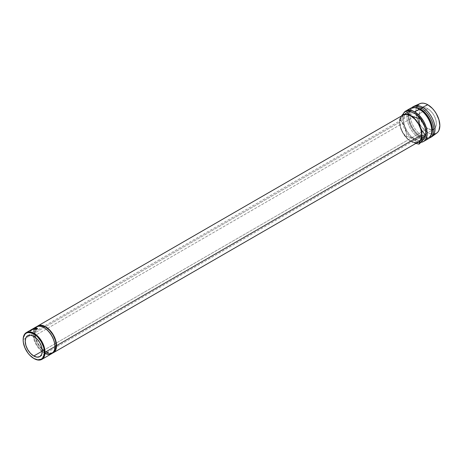 <?xml version="1.0" encoding="UTF-8"?>
<svg xmlns="http://www.w3.org/2000/svg" width="463" height="463" viewBox="0 0 463 463"><rect width="100%" height="100%" fill="white"/><g stroke="black" fill="none" stroke-linecap="round" stroke-linejoin="round"><path stroke-width="0.35" stroke-dasharray="2.31 1.74" d="M36.207 326.878A15.476 8.936 -120 0 0 33 333.962L33.66 333.962A15.013 8.67 -120 0 0 44.274 352.349A15.013 8.67 -120 0 0 54.889 346.22A15.013 8.67 60 0 1 51.781 353.095A15.013 8.67 60 0 1 40.212 349.073A15.013 8.67 60 0 1 33.66 333.962L34.974 333.204A15.013 8.67 -120 0 0 41.525 348.315A15.013 8.67 -120 0 0 53.095 352.337A15.013 8.67 -120 0 0 53.343 352.181L51.486 352.933L49.651 353.003L45.588 351.591L41.525 348.315L38.082 343.668L35.778 338.366L34.974 333.204L35.778 328.985L36.762 327.428L38.342 326.195A15.013 8.67 -120 0 0 38.082 326.334A15.013 8.67 -120 0 0 34.974 333.204L33.66 333.962A15.013 8.67 60 0 1 36.768 327.092A15.013 8.67 60 0 1 44.112 327.746A15.013 8.67 -120 0 0 33.66 333.962L33 333.962A15.476 8.936 60 0 1 34.47 328.493M427.829 128.506L42.301 351.087L427.829 128.506L424.565 125.872L423.089 124.107L419.941 117.868L419.455 115.738L419.455 111.89L419.941 110.321L421.793 108.192A12.073 6.974 -120 0 0 419.941 117.868A12.073 6.974 -120 0 0 427.829 128.506A12.073 6.974 -120 0 0 433.866 129.108L431.099 129.646L427.829 128.506M427.829 108.788A12.073 6.974 -120 0 0 421.793 108.192L424.565 107.653L427.829 108.788L431.099 111.427L433.866 115.16L435.718 119.431L436.372 123.575L435.718 126.978L433.866 129.108A12.073 6.974 -120 0 0 435.718 119.431A12.073 6.974 -120 0 0 427.829 108.788L417.07 115.003L427.829 108.788M33.764 336.3L417.07 115.003L33.764 336.3M45.142 353.535A15.476 8.936 60 0 1 33 333.962L23.15 339.651L33 333.962A15.476 8.936 -120 0 0 39.754 349.542A15.476 8.936 -120 0 0 51.682 353.686M31.299 330.067A15.476 8.936 60 0 1 31.449 329.893L30.674 330.356A15.476 8.936 -120 0 0 30.622 330.42L29.979 330.79A15.476 8.936 -120 0 0 29.91 330.866L31.299 330.067L29.91 330.866L30.182 331.236A15.013 8.67 60 0 1 30.251 331.161L29.979 330.79A15.476 8.936 -120 0 0 29.91 330.866L30.182 331.236L31.571 330.432L31.299 330.067L31.571 330.432A15.013 8.67 60 0 1 31.721 330.264L31.449 329.893A15.476 8.936 -120 0 0 31.299 330.067M31.976 329.401A15.476 8.936 60 0 1 32.161 329.257L31.183 329.783A15.476 8.936 -120 0 0 31.079 329.847L31.374 329.72A15.476 8.936 -120 0 0 31.31 329.766L30.668 330.136A15.476 8.936 -120 0 0 30.587 330.206L31.976 329.401L30.587 330.206L30.842 330.594A15.013 8.67 60 0 1 30.917 330.53L30.668 330.136A15.476 8.936 -120 0 0 30.587 330.206L30.842 330.594L32.231 329.789L31.976 329.401L32.231 329.789A15.013 8.67 60 0 1 32.404 329.65L32.022 329.297L32.254 329.697L33.504 329.019L33.29 328.608L33.336 329.245L32.051 329.864L31.837 329.453L32.254 329.697L31.889 329.916L32.427 329.604L32.161 329.257A15.476 8.936 -120 0 0 31.976 329.401M403.018 115.102A15.476 8.936 -120 0 0 399.812 122.191L34.644 333.019A15.476 8.936 60 0 1 37.069 326.484L35.477 328.661L34.644 333.019L399.812 122.191L399.876 120.843M425.514 139.658A17.646 10.192 60 0 1 421.561 139.056A17.646 10.192 60 0 1 421.012 138.842A17.646 10.192 60 0 1 419.293 137.986L414.698 140.642L417.128 141.771L420.908 142.315A17.646 10.192 60 0 1 414.698 140.642L419.293 137.986A17.646 10.192 -120 0 0 421.006 138.842A17.646 10.192 -120 0 0 421.561 139.056A17.646 10.192 -120 0 0 428.119 138.859M431.927 136.62A17.646 10.192 60 0 1 423.691 136.678A17.646 10.192 60 0 1 422.574 136.093L421.261 136.851L420.607 136.469L419.293 137.986L419.947 136.851A16.72 9.654 -120 0 0 421.399 137.58A16.72 9.654 60 0 1 419.947 136.851L420.607 136.469A16.72 9.654 -120 0 0 421.527 136.961A16.72 9.654 -120 0 0 422.893 137.534A16.72 9.654 -120 0 0 428.964 137.297A16.72 9.654 -120 0 0 431.001 135.323A16.72 9.654 60 0 1 422.893 137.534A16.72 9.654 60 0 1 421.527 136.961A16.72 9.654 60 0 1 420.607 136.469L421.261 136.851A17.646 10.192 -120 0 0 429.045 138.194A17.646 10.192 60 0 1 421.261 136.851L422.574 136.093A17.646 10.192 -120 0 0 423.691 136.678A17.646 10.192 -120 0 0 430.717 137.303M431.765 130.392A16.72 9.654 60 0 1 428.31 137.679A16.72 9.654 60 0 1 422.482 137.991A16.72 9.654 60 0 1 421.399 137.586A16.72 9.654 -120 0 0 422.482 137.991A16.72 9.654 -120 0 0 431.771 130.022M417.84 105.17L416.04 109.135L416.04 114.552L416.729 117.55L419.333 123.557L421.156 126.335L425.485 130.907L427.829 132.528L422.574 136.093L427.829 132.528A16.998 9.816 -120 0 0 436.84 133.037M414.698 140.642L412.261 138.958L407.764 134.212L404.321 128.245L402.457 121.977L402.214 119.026L402.457 116.352L403.325 113.73A17.646 10.192 60 0 0 414.698 140.642M425.011 137.123L425.862 132.678A15.788 9.115 -120 0 1 425.844 133.425A15.788 9.115 -120 0 1 424.363 138.263A15.788 9.115 -120 0 1 420.369 140.613A15.788 9.115 -120 0 1 419.97 140.642A15.788 9.115 -120 0 1 414.698 139.126L417.585 140.353L420.277 140.619L423.552 139.195M414.698 113.337L410.421 111.855L406.798 112.555L404.378 115.345L403.528 119.784L404.378 125.213L406.798 130.792L410.421 135.676L414.698 139.126L410.895 137.488L406.52 136.4L406.207 131.671L405.027 127.093L402.891 123.106L400.078 119.784L405.027 114.205L406.52 110.616L405.027 114.205A15.788 9.115 -120 0 0 404.853 114.459A15.788 9.115 -120 0 0 405.027 127.093A15.788 9.115 -120 0 0 414.698 139.126L410.895 137.488L406.52 136.4L406.207 131.671L405.027 127.093L402.891 123.106L400.078 119.784L399.592 120.067L399.662 122.446L400.368 127.117L402.862 133.066L405.171 136.452L409.298 140.445L413.644 142.627L416.926 142.812A15.788 9.115 60 0 1 410.756 141.4L415.867 143.426L410.756 141.4A15.788 9.115 60 0 1 401.085 129.368A15.788 9.115 60 0 1 399.592 122.058L400.437 127.487L402.046 131.451L407.92 139.207L410.756 141.4L407.92 139.207L406.034 136.683L406.52 136.4L406.034 136.683L403.221 133.361L400.368 127.117L399.592 120.067L405.027 114.205A15.788 9.115 -120 0 1 407.052 112.422A15.788 9.115 -120 0 1 414.64 113.308M419.872 103.654A16.998 9.816 -120 0 0 416.59 117.07A16.998 9.816 -120 0 0 427.829 132.528L430.173 133.616L434.508 134.044M436.331 133.367L436.806 133.06M419.837 103.666L419.333 103.926M413.754 106.397A17.646 10.192 -120 0 0 411.046 120.542A17.646 10.192 -120 0 0 422.574 136.093A17.646 10.192 60 0 1 410.907 120.044A17.646 10.192 60 0 1 414.316 106.114M421.261 136.851A17.646 10.192 60 0 1 410.021 122.197A17.646 10.192 60 0 1 411.509 107.821A17.646 10.192 -120 0 0 408.783 115.235A17.646 10.192 -120 0 0 421.261 136.851L420.607 136.469A16.72 9.654 60 0 1 408.783 115.993A16.72 9.654 60 0 1 408.817 114.951A16.72 9.654 60 0 1 408.881 114.315A16.72 9.654 60 0 1 414.975 107.566A16.72 9.654 -120 0 0 412.249 108.342A16.72 9.654 -120 0 0 409.686 121.74A16.72 9.654 -120 0 0 420.607 136.469M419.947 136.851A16.72 9.654 60 0 1 409.026 122.116A16.72 9.654 60 0 1 411.59 108.718A16.72 9.654 60 0 1 419.947 109.546A16.72 9.654 -120 0 0 408.354 113.846A16.72 9.654 -120 0 0 408.216 114.749A16.72 9.654 -120 0 0 419.947 136.851M410.467 108.296A17.646 10.192 -120 0 0 407.29 112.712A17.646 10.192 -120 0 0 406.931 114.459A17.646 10.192 -120 0 0 419.293 137.986A17.646 10.192 60 0 1 406.931 114.459A17.646 10.192 60 0 1 407.29 112.712A17.646 10.192 60 0 1 408.476 110.148M416.249 140.167L414.698 139.126L416.249 140.167M418.575 142.558L417.528 141.313L418.575 142.558M401.45 116.01L399.968 118.945L399.592 122.058A15.788 9.115 60 0 1 401.085 116.479A15.788 9.115 60 0 1 401.45 116.01M416.833 142.523L412.892 142.135M411.954 141.759L408.621 139.67L406.566 137.766L403.018 132.974L400.645 127.504L399.812 122.191A15.476 8.936 -120 0 0 406.566 137.766A15.476 8.936 -120 0 0 418.494 141.909M400.02 119.848L401.658 116.236M401.409 116.034L399.91 118.557L399.592 120.067L399.91 118.557L401.409 116.034M52.458 353.136A15.476 8.936 60 0 1 40.866 348.014A15.476 8.936 60 0 1 34.644 333.019L34.852 335.606L36.49 341.104L39.505 346.33L41.398 348.593L45.588 351.973L47.724 352.962L49.773 353.425L52.458 353.136M33.926 358.512A15.476 8.936 60 0 1 23.15 339.651A15.476 8.936 -120 0 0 33.926 358.512M37.3 328.695L37.381 329.112L37.046 328.441L37.144 328.863L35.992 329.1L35.877 328.678L35.975 329.54L35.877 329.124L35.975 329.54L36.67 329.523L36.589 329.106L36.693 329.598L36.612 329.187L36.693 329.598L35.836 329.621L35.437 328.967L35.553 329.384L35.767 328.655L35.888 329.077L37.295 328.782L37.196 328.36L37.572 329.089L37.3 328.695M35.992 329.1L35.975 329.54L35.992 329.1L37.144 328.863M35.836 329.621L36.693 329.598L35.975 329.54M37.295 328.782L37.572 329.089L36.606 328.805L35.553 329.384M33.133 328.828L33.336 329.245L33.133 328.828M33.504 329.019L32.572 329.517L32.352 329.124L32.589 329.517L31.721 330.038L31.478 329.644L32.352 329.124M32.051 329.864L33.336 329.245M31.889 329.916L31.652 329.523M32.231 329.714L33.521 329.077L32.231 329.714M32.19 329.199L32.618 329.494L32.115 329.245L32.19 329.783L31.976 329.372L32.19 329.783L33.238 329.274L33.035 328.857L33.365 329.1L33.151 328.689L33.365 329.1L32.19 329.783M31.478 329.644L31.42 330.183L31.183 329.783A15.476 8.936 -120 0 0 31.079 329.847L31.316 330.246A15.013 8.67 60 0 1 31.42 330.183L31.183 329.783M31.079 329.847L31.623 330.107L31.079 329.847M31.374 329.72A15.476 8.936 -120 0 0 31.31 329.766L31.559 330.16A15.013 8.67 60 0 1 31.623 330.107L31.374 329.72M31.102 329.887L31.559 330.16L30.917 330.53L30.668 330.136M32.589 329.517L32.404 329.65A15.013 8.67 -120 0 0 32.231 329.789L30.842 330.594A15.013 8.67 60 0 1 30.917 330.53L31.559 330.16A15.013 8.67 60 0 1 31.623 330.107L31.316 330.246A15.013 8.67 60 0 1 31.42 330.183L32.167 329.806A15.013 8.67 60 0 1 32.335 329.685L32.433 329.604M32.335 329.685L32.086 329.291A15.476 8.936 -120 0 0 31.918 329.419L32.167 329.806L31.704 330.078L31.617 329.563L32.167 329.806A15.013 8.67 60 0 1 32.335 329.685L32.103 329.257L32.341 329.656L32.103 329.257L31.617 329.563L31.86 329.957L32.277 329.691M34.013 328.973L33.828 328.556L34.013 328.973L32.902 329.575L32.717 329.158L32.902 329.575L34.013 328.973M33.243 329.06L33.417 329.482A15.013 8.67 60 0 1 33.44 329.477L33.272 329.054L33.44 329.477L34.864 328.857L33.44 329.477A15.013 8.67 60 0 0 33.417 329.482L33.243 329.06M34.702 328.435L34.864 328.857L34.702 328.435M33.816 329.008L33.973 329.43L34.864 328.857L33.973 329.43A15.013 8.67 60 0 1 34.083 329.425L33.932 329.002L34.083 329.425L35.315 328.632L34.083 329.425A15.013 8.67 60 0 0 33.973 329.43L33.816 329.008M35.159 328.203L35.315 328.632L35.159 328.203M35.142 328.209L35.298 328.632A15.013 8.67 60 0 1 35.315 328.632L35.142 328.209M33.504 328.915L33.677 329.338L35.298 328.632L33.677 329.338L33.504 328.915M34.169 328.342L34.355 328.759L33.677 329.338L34.355 328.759L34.169 328.342M34.152 328.342L34.343 328.765A15.013 8.67 60 0 1 34.355 328.759L34.152 328.342M32.613 329.181L32.804 329.604L34.343 328.765L32.804 329.604A15.013 8.67 60 0 1 32.902 329.575A15.013 8.67 60 0 0 32.804 329.604L32.613 329.181M36.288 328.238L36.27 328.742L36.288 328.238M35.541 328.279L35.686 328.707A15.013 8.67 60 0 1 36.27 328.742A15.013 8.67 60 0 0 35.686 328.707L35.257 328.95L35.147 328.614L35.257 328.95A15.013 8.67 60 0 1 35.842 328.99L35.72 328.568L35.842 328.99A15.013 8.67 -120 0 0 35.257 328.95L35.686 328.707L35.541 328.279M34.974 328.608L35.113 329.037A15.013 8.67 60 0 1 35.697 329.071A15.013 8.67 60 0 0 35.113 329.037L34.58 329.343L34.47 329.008L34.58 329.343A15.013 8.67 60 0 1 35.165 329.384L35.043 328.962L35.165 329.384A15.013 8.67 -120 0 0 34.58 329.343L35.113 329.037L34.974 328.608M34.181 329.002L34.331 329.425A15.013 8.67 60 0 1 35.02 329.465A15.013 8.67 60 0 0 34.331 329.425L35.72 328.62L35.605 328.284L35.72 328.62A15.013 8.67 60 0 1 36.415 328.661A15.013 8.67 -120 0 0 35.72 328.62L34.331 329.425L34.181 329.002M31.617 329.714L31.878 330.096L31.426 329.766L31.687 330.154L31.171 330.507L30.905 330.131L31.426 329.766M31.878 330.096L31.721 330.264A15.013 8.67 -120 0 0 31.571 330.432L30.182 331.236A15.013 8.67 60 0 1 30.251 331.161L29.979 330.79M30.905 330.131L30.946 330.727L30.905 330.131M31.687 330.154L30.946 330.727A15.013 8.67 60 0 0 30.894 330.79L30.251 331.161L30.894 330.79L30.622 330.42L30.894 330.79A15.013 8.67 60 0 1 30.946 330.727L30.674 330.356M31.247 330.484L31.496 330.437A15.013 8.67 60 0 1 31.64 330.287L31.247 330.484M31.611 330.217L31.351 329.841L30.899 330.188L31.166 330.559L31.64 330.287L31.368 329.911A15.476 8.936 -120 0 0 31.224 330.067L31.496 330.437L31.033 330.704L30.761 330.333L31.033 330.704L30.761 330.333L31.224 330.067L31.496 330.437A15.013 8.67 60 0 1 31.64 330.287L31.351 329.841L31.64 330.287M32.196 329.205L32.456 329.592M31.472 329.795L31.739 330.165M27.728 335.704L419.698 109.401M420.861 108.73L421.793 108.192M38.082 326.334L36.768 327.092M428.964 137.297L428.31 137.679M408.783 115.235L408.783 115.993M412.249 108.342L411.59 108.718M399.592 122.058L399.592 120.067M53.095 352.337L51.781 353.095M39.801 356.62L431.771 130.317M37.387 329.031L37.306 328.62M35.738 329.396L35.628 328.973M35.547 329.459L35.437 329.037M37.584 328.979L37.503 328.574M33.492 328.562L33.695 328.973M32.045 329.835L31.82 329.425M33.521 329.066L33.319 328.649M32.624 329.494L32.381 329.095M31.895 330.061L31.634 329.679"/><path stroke-width="0.69" d="M34.47 328.493A15.476 8.936 60 0 1 43.944 327.648A15.476 8.936 60 0 1 54.889 346.602L45.038 352.291L44.379 352.291A15.013 8.67 60 0 1 33.764 358.42A15.013 8.67 60 0 1 23.15 340.033L23.353 342.539L24.938 347.875L27.867 352.945L29.701 355.138L33.764 358.42L37.827 359.832L41.271 359.161L42.59 358.067L44.176 354.56L44.176 349.779L43.574 347.134L41.271 341.827L37.827 337.18L35.836 335.334L31.692 332.943L27.867 332.561L26.258 333.157L24.938 334.257L23.353 337.759L23.15 340.033A15.013 8.67 60 0 1 33.764 333.904A15.013 8.67 60 0 1 44.379 352.291L45.038 352.291A15.476 8.936 -120 0 0 34.094 333.337A15.476 8.936 -120 0 0 23.15 339.651A15.476 8.936 60 0 1 26.356 332.567A15.476 8.936 60 0 1 38.279 336.717A15.476 8.936 60 0 1 45.038 352.291L54.889 346.602L54.889 346.22A15.013 8.67 -120 0 0 44.274 327.839A15.013 8.67 -120 0 0 44.112 327.746A15.013 8.67 60 0 1 54.889 346.22L56.202 345.462A15.013 8.67 -120 0 0 49.819 330.536A15.013 8.67 -120 0 0 38.342 326.195M33.764 356.018A12.073 6.974 60 0 1 25.876 345.381A12.073 6.974 60 0 1 27.728 335.704A12.073 6.974 60 0 1 33.764 336.3L37.034 338.939L39.801 342.672L41.653 346.943L42.301 351.087L33.764 356.018L30.5 353.385L27.728 349.646L25.876 345.381L25.228 341.231L25.876 337.834L27.728 335.704L30.5 335.166L33.764 336.3A12.073 6.974 60 0 1 41.653 346.943A12.073 6.974 60 0 1 39.801 356.62L37.034 357.152L33.764 356.018L42.301 351.087L41.653 354.484L39.801 356.62A12.073 6.974 60 0 1 33.764 356.018M41.832 359.375A15.476 8.936 60 0 1 33.926 358.512A15.476 8.936 -120 0 0 34.094 358.605A15.476 8.936 -120 0 0 45.038 352.291A15.476 8.936 60 0 1 41.832 359.375L51.682 353.686A15.476 8.936 -120 0 0 54.889 346.602A15.476 8.936 -120 0 0 48.135 331.028A15.476 8.936 -120 0 0 36.207 326.878L26.356 332.567M35.576 328.198A15.476 8.936 60 0 1 36.288 328.238L36.149 328.319A15.476 8.936 -120 0 0 35.541 328.279L35.119 328.527A15.476 8.936 60 0 1 35.72 328.568L35.576 328.649A15.476 8.936 -120 0 0 34.974 328.608L34.441 328.921A15.476 8.936 60 0 1 35.043 328.962L34.899 329.043A15.476 8.936 -120 0 0 34.181 329.002L35.576 328.198L34.181 329.002A15.476 8.936 -120 0 1 34.899 329.043L35.043 328.962A15.476 8.936 -120 0 0 34.441 328.921L34.974 328.608A15.476 8.936 -120 0 1 35.576 328.649L35.72 328.568A15.476 8.936 -120 0 0 35.119 328.527L35.541 328.279A15.476 8.936 -120 0 1 36.149 328.319L36.288 328.238A15.476 8.936 -120 0 0 35.576 328.198L35.576 328.198M33.272 329.054A15.476 8.936 -120 0 0 33.243 329.06L33.828 328.556L32.717 329.158A15.476 8.936 -120 0 0 32.613 329.181L34.152 328.342A15.476 8.936 60 0 1 34.169 328.342L33.504 328.915L35.142 328.209A15.476 8.936 60 0 1 35.159 328.203L33.932 329.002A15.476 8.936 -120 0 0 33.816 329.008L34.702 328.435L33.272 329.054A15.476 8.936 -120 0 0 33.243 329.06L33.828 328.556L34.013 328.973L33.828 328.556L32.717 329.158A15.476 8.936 -120 0 0 32.613 329.181L34.152 328.342L34.343 328.765L34.152 328.342A15.476 8.936 -120 0 1 34.169 328.342L33.504 328.915L33.677 329.338L33.504 328.915L35.142 328.209L35.298 328.632L35.142 328.209A15.476 8.936 -120 0 1 35.159 328.203L33.932 329.002A15.476 8.936 -120 0 0 33.816 329.008L34.702 328.435L34.864 328.857L34.702 328.435L33.272 329.054M33.209 328.788L31.663 329.511L33.209 328.788M37.491 328.678L36.467 328.458L35.622 328.95L36.612 329.187L35.495 329.112L35.842 328.614L37.046 328.336L37.491 328.678L37.196 328.36L35.437 328.967L36.612 329.187L35.877 329.124L35.877 328.678L37.491 328.678L37.196 328.36L37.295 328.782L37.196 328.36M53.326 352.737A15.476 8.936 60 0 1 52.458 353.136L54.686 351.608L55.699 350.005L56.532 345.653A15.476 8.936 60 0 1 53.326 352.737L418.494 141.909A15.476 8.936 -120 0 0 421.7 134.826L56.532 345.653L55.699 340.334L54.686 337.568L53.326 334.865L49.773 330.078L47.724 328.174L43.453 325.709L39.505 325.315L37.069 326.484A15.476 8.936 60 0 1 37.85 325.935A15.476 8.936 60 0 1 49.773 330.078A15.476 8.936 60 0 1 56.532 345.653L421.7 134.826A15.476 8.936 -120 0 0 414.941 119.251A15.476 8.936 -120 0 0 403.018 115.102L406.566 114.413L410.756 115.872L414.941 119.251L418.494 124.038L420.867 129.507L421.7 134.826L420.867 139.178L419.854 140.781L418.494 141.909L416.833 142.523M423.518 141.516L428.119 138.859A17.646 10.192 -120 0 0 430.821 124.721A17.646 10.192 -120 0 0 419.293 109.17L414.698 111.82A17.646 10.192 60 0 1 426.226 127.371A17.646 10.192 60 0 1 423.518 141.516A17.646 10.192 60 0 1 420.908 142.315L423.518 141.516L425.069 140.225L426.226 138.402L427.175 133.437L426.226 127.371L423.518 121.138L419.472 115.675L414.698 111.82L419.293 109.17A17.646 10.192 60 0 1 431.771 130.78A17.646 10.192 60 0 1 425.514 139.658M431.771 130.78L431.771 130.022A16.72 9.654 -120 0 0 419.953 109.546L419.293 109.17L419.947 109.546A16.72 9.654 -120 0 0 419.947 109.546A16.72 9.654 60 0 1 431.765 130.392M420.607 109.17L419.947 109.546L420.607 109.17A16.72 9.654 60 0 1 431.001 135.323A16.72 9.654 -120 0 0 420.607 109.17L421.261 108.029L420.607 109.17A16.72 9.654 -120 0 0 414.975 107.566A16.72 9.654 60 0 1 420.607 109.17M429.045 138.194A17.646 10.192 -120 0 0 433.044 124.478A17.646 10.192 -120 0 0 421.261 108.029A17.646 10.192 60 0 1 432.789 123.58A17.646 10.192 60 0 1 430.086 137.725A17.646 10.192 60 0 1 429.045 138.194M430.717 137.303A17.646 10.192 -120 0 0 431.4 136.967A17.646 10.192 -120 0 0 434.103 122.822A17.646 10.192 -120 0 0 422.574 107.271L421.261 108.029L422.574 107.271A17.646 10.192 60 0 1 433.953 122.325A17.646 10.192 60 0 1 431.927 136.62L436.84 133.037A16.998 9.816 -120 0 0 438.785 119.269A16.998 9.816 -120 0 0 427.829 104.771L422.574 107.271L427.829 104.771L425.485 103.683L423.234 103.168L421.156 103.255L419.333 103.926L417.84 105.17M403.169 114.06L404.321 112.237L406.456 110.651A17.646 10.192 60 0 0 405.872 110.946A17.646 10.192 60 0 0 403.325 113.73M406.537 110.616L409.923 110.165L414.698 111.82A17.646 10.192 60 0 0 406.537 110.616M423.552 139.195L425.011 137.123M425.862 132.678L425.862 134.675L425.375 134.953L422.574 131.654L420.421 127.643A15.788 9.115 60 0 1 420.421 140.538L425.862 134.675L425.538 129.912L424.363 125.369A15.788 9.115 -120 0 0 414.698 113.337L417.533 115.536L422.215 121.358L425.075 127.591L425.786 132.285L425.543 136.174L423.408 139.519L419.414 143.843L418.928 144.126L415.867 143.426L418.928 144.126L420.421 140.538A15.788 9.115 60 0 1 416.926 142.812L419.611 141.47L421.538 138.072L421.92 134.953L421.07 129.53L418.65 123.951L416.335 120.565L413.644 117.724L407.92 113.418L406.034 110.894L406.52 110.616L410.901 111.705L416.254 114.384L422.215 121.358L424.363 125.369A15.788 9.115 -120 0 1 425.862 132.678L425.011 127.256L422.592 121.676L418.969 116.786L414.599 113.285M434.508 134.044L436.331 133.367L437.824 132.129L438.936 130.369L439.85 125.589L438.936 119.749L436.331 113.742L434.508 110.964L432.43 108.481L427.829 104.771A16.998 9.816 -120 0 0 419.872 103.654L414.316 106.114A17.646 10.192 60 0 1 422.574 107.271A17.646 10.192 -120 0 0 413.754 106.397L412.44 107.156A17.646 10.192 60 0 1 421.261 108.029A17.646 10.192 -120 0 0 411.509 107.821A17.646 10.192 60 0 1 412.44 107.156M408.476 110.148A17.646 10.192 60 0 1 419.293 109.17A17.646 10.192 -120 0 0 410.467 108.296L405.872 110.946M425.862 134.675L424.363 138.263L418.928 144.126L420.421 140.538L425.375 134.953L422.574 131.654L420.421 127.643L419.246 123.1L418.928 118.337L419.414 118.059L418.928 118.337L414.553 117.249L409.298 114.882L406.479 114.129L403.956 114.355L401.45 116.01A15.788 9.115 60 0 1 410.756 115.617A15.788 9.115 60 0 1 420.421 127.643L419.246 123.1L418.928 118.337L414.553 117.249L410.756 115.617L407.92 113.418L406.034 110.894L406.52 110.616L408.748 111.097L414.698 113.337A15.788 9.115 -120 0 0 414.64 113.308M412.892 142.135L411.954 141.759M399.876 120.843L400.02 119.848M401.658 116.236L403.018 115.102L37.85 325.935M402.058 115.2L403.238 113.829L402.058 115.2M404.575 112.387L406.034 110.894L404.575 112.387M38.082 326.334L41.525 325.668L45.588 327.081L49.651 330.356L53.095 335.004L55.392 340.305L56.202 345.462L55.392 349.687L53.095 352.337M53.343 352.181A15.013 8.67 -120 0 0 56.202 345.462L54.889 346.602A15.476 8.936 60 0 1 45.142 353.535M35.877 329.124L35.877 328.678M36.67 329.523L36.589 329.106L36.67 329.523M35.437 328.967L35.738 329.205M35.888 329.077L35.767 328.655L35.888 329.077M31.837 329.453L33.133 328.828L32.022 329.297M33.504 329.019L33.29 328.608L33.504 329.019M32.19 329.783L31.976 329.372L33.151 328.689L31.825 329.419L32.19 329.783M33.238 329.274L33.035 328.857L33.238 329.274M33.151 328.689L32.115 329.245M31.183 329.783L31.478 329.644M30.668 330.136L31.102 329.887M30.674 330.356A15.476 8.936 -120 0 0 30.622 330.42L29.979 330.79M31.976 329.372L33.035 328.857M43.944 327.648L44.274 327.839M419.698 109.401L420.861 108.73M419.293 109.17L419.953 109.546M431.4 136.967L430.086 137.725M431.771 130.317L433.866 129.108M37.387 329.031L37.306 328.62M35.738 329.396L35.628 328.973M37.584 328.979L37.503 328.574M31.878 329.928L31.652 329.523M33.492 328.562L33.695 328.973M32.045 329.835L31.82 329.425M33.521 329.066L33.319 328.649M34.094 358.605L33.764 358.42"/></g></svg>
